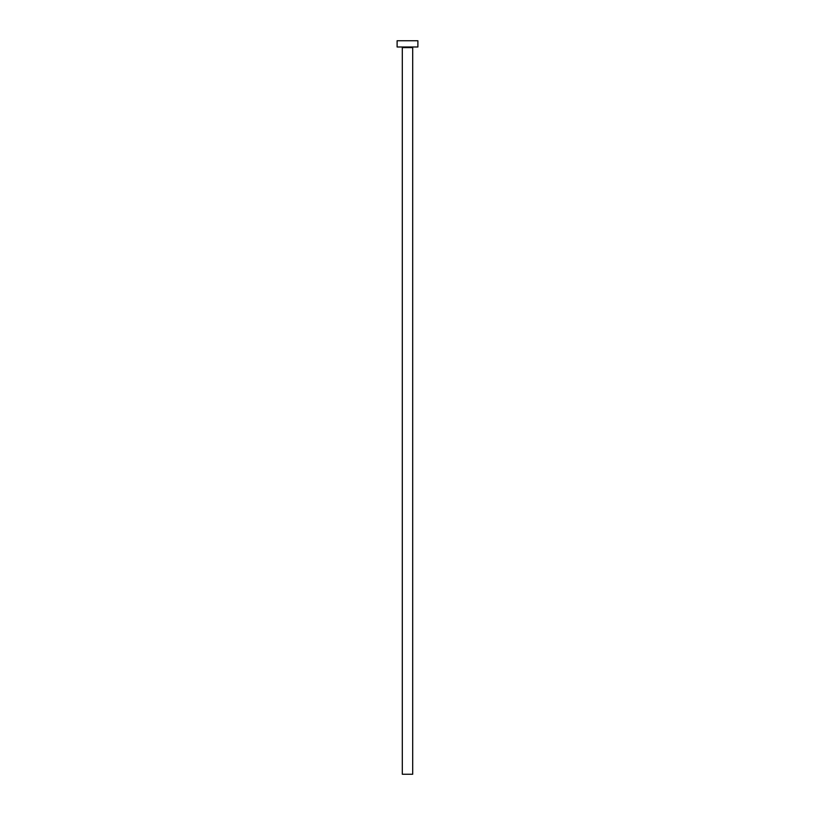 <?xml version="1.0" encoding="UTF-8"?>
<svg xmlns="http://www.w3.org/2000/svg" width="815" height="815" viewBox="0 0 815 815"><rect width="100%" height="100%" fill="white"/><g stroke="black" fill="none" stroke-linecap="round" stroke-linejoin="round"><path stroke-width="1.22" d="M412.696 47.606L402.304 47.606L402.304 774.25L412.696 774.25L412.696 47.606A0.621 0.621 0 0 1 413.317 46.985M402.304 47.606A0.621 0.621 0 0 0 401.683 46.985M417.891 46.985L397.109 46.985L397.109 40.75L417.891 40.75L417.891 46.985"/></g></svg>
